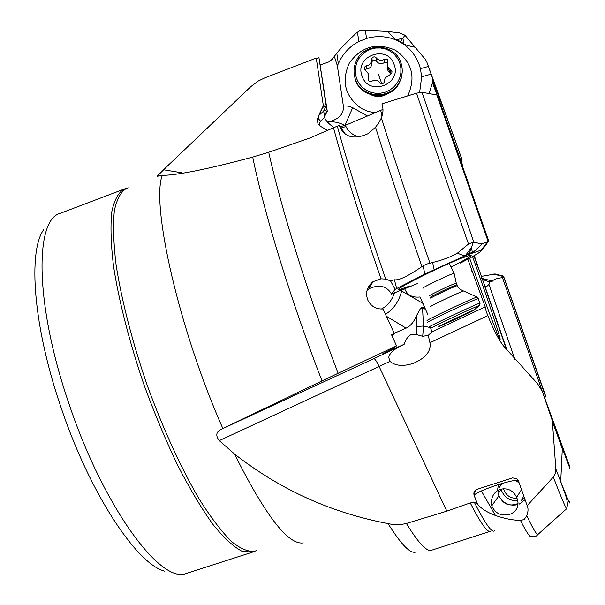 <?xml version="1.0" encoding="UTF-8"?>
<svg xmlns="http://www.w3.org/2000/svg" width="605" height="605" viewBox="0 0 605 605"><rect width="100%" height="100%" fill="white"/><g stroke="black" fill="none" stroke-linecap="round" stroke-linejoin="round"><path stroke-width="0.91" d="M487.842 315.644L429.921 342.732C431.289 351.104 425.769 357.978 413.366 363.348C403.255 366.6 395.481 365.949 390.021 361.397L219.282 440.621L234.521 454.015C279.797 489.513 330.973 512.715 388.062 523.612C394.165 525.011 400.268 524.958 406.386 523.469L446.838 511.149L470.274 502.914L474.539 502.687L476.906 503.201L477.511 504.094C483.471 511.338 494.724 516.519 511.286 519.642L520.572 520.618L524.316 519.317L526.773 515.687C528.294 511.648 528.422 508.306 527.152 505.667L553.295 477.08L555.367 473.291L555.844 468.958L552.335 420.725L542.284 391.427L537.611 383.774L504.759 347.376C499.639 341.621 493.998 331.041 487.842 315.644C486.178 311.545 485.308 308.633 485.225 306.909L467.801 259.174M542.284 391.427L569.63 466.16C570.757 470.274 564.722 454.075 551.526 417.563M476.906 503.201L473.934 494.648C473.579 492.115 474.585 490.345 476.952 489.354L512.42 477.912L516.625 478.547L518.432 480.899L527.152 505.667M500.6 489.211C507.761 487.766 513.116 490.451 516.662 497.265L518.001 502.558L517.237 507.497C515.914 510.817 513.32 513.131 509.455 514.432C501.053 516.292 495.155 513.418 491.759 505.81L491.298 501.318L492.341 496.947C493.96 493.166 496.713 490.594 500.6 489.211M495.412 515.46L481.368 490.92L495.359 515.445M482.147 279.306L489.929 282.051L488.946 284.426L486.42 286.815L484.862 286.157L474.093 255.688M469.609 258.191C484.507 300.874 499.957 341.848 500.146 339.488L500.131 338.861C499.397 333.952 485.853 293.69 472.535 256.573M404.548 288.502C407.089 295.028 412.247 297.857 420.014 296.987L428.015 314.925M396.668 288.509L394.415 279.767L390.565 280.917L395.103 289.371L424.861 273.982L466.054 255.318L481.293 250.115L481.633 250.568L480.264 251.816C477.284 253.971 471.272 257.405 462.235 262.116L460.465 263.054M395.103 289.371L391.488 294.098L417.647 283.503M451.315 266.911C466.984 258.925 473.382 254.985 470.501 255.091L461.358 258.244C438.209 267.327 391.011 291.255 399.058 289.712L409.6 286.104M157.398 176.244L162.193 175.427C178.536 175.042 208.717 168.916 252.724 157.073L268.733 152.241L309.715 138.053L339.186 125.348L339.7 126.634C344.918 137.517 354.424 139.846 368.226 133.614L375.539 127.209L378.722 122.891L381.384 117.907C383.32 113.264 383.494 108.59 381.914 103.871L416.542 93.155L421.935 92.247L437.506 95.121L488.59 240.654L488.689 241.108L481.913 244.004C475.795 250.13 472.588 252.905 472.293 252.33L469.306 253.495L469.072 254.092M487.66 240.17L488.25 239.973M466.054 255.318L465.979 254.849L469.306 253.495L471.514 247.407L465.979 254.849C465.041 256.044 462.22 255.446 457.524 253.056L468.497 244.034C447.382 183.965 430.064 133.667 416.542 93.155M481.913 244.004L473.337 242.091L471.514 247.407L472.293 252.33L471.764 253.041M473.337 242.091L468.497 244.034M457.524 253.056C450.74 257.012 442.444 260.15 432.636 262.479L425.92 264.294L421.95 266.578C403.694 214.276 388.221 167.819 375.539 127.209M339.186 125.348L340.441 126.589L345.379 125.318L382.98 109.399M439.154 99.893L438.95 100.301M394.415 279.767C398.771 280.622 407.952 276.22 421.95 266.578M367.023 290.445L368.997 288.736C378.896 284.297 386.255 285.817 391.057 293.289L391.488 294.098M390.565 280.917L385.71 279.094L380.999 278.814L372.975 281.711C366.812 286.891 365.14 293.13 367.961 300.451C371.168 306.448 376.181 309.291 383.003 308.966L394.354 333.552L391.586 334.852L396.532 345.871L392.342 348.979L382.647 353.857L404.163 344.305C405.887 339.065 408.413 335.722 411.748 334.278L416.414 334.58L422.714 336.297L428.264 335.344L431.97 331.895L485.225 306.909M416.414 334.58L416.951 326.503L416.376 315.939L420.588 308.285L422.464 307.121L424.854 308.338M416.376 315.939C413.835 322.049 410.409 326.118 406.084 328.144L394.233 333.295M429.921 342.732L428.264 335.344M390.021 361.397L388.765 357.532C389.007 354.553 392.032 351.172 397.856 347.376L404.163 344.305M184.026 574.19C157.739 580.286 102.298 504.033 68.804 403.24C34.727 304.02 34.651 219.358 60.273 213.323L124.01 189.131C118.338 192.534 114.262 200.142 111.766 211.962C110.337 226.217 110.919 244.269 113.513 266.109C118.89 301.146 129.659 343.194 144.459 386.126C154.933 414.538 166.133 441.204 178.059 466.115C190.076 489.309 201.737 508.782 213.028 524.55C223.82 537.822 233.439 546.716 241.887 551.223L252.474 552.146L184.026 574.19L179.201 574.682M43.651 229.718C27.89 251.604 33.215 326.14 60.681 406.409C89.464 492.931 136.647 563.936 164.469 571.135M168.901 164.59L157.187 176.191M162.193 175.427C151.016 205.45 178.982 329.612 222.852 428.522L220.757 429.527C216.038 432.091 215.546 435.789 219.282 440.621M165.43 167.963L250.916 86.553L258.335 80.972L264.71 77.886L316.256 58.072L323.335 105.595L317.443 118.958L318.026 124.002L320.143 126.112L327.887 130.521M429.134 93.329L432.688 82L432.356 77.629L426.797 61.937L461.464 157.928L462.288 165.8M462.25 166.125L462.205 166.556M387.911 31.46L399.769 32.927L404.957 35.226L402.885 38.123L396.744 39.756C395.678 39.96 392.736 37.192 387.911 31.46L363 30.25L359.71 30.825L356.519 32.799C345.659 43.28 339.08 50.079 336.796 53.187L332.032 59.373L329.173 61.786L320.378 64.916M334.225 56.023L337.34 65.695L338.339 63.729C342.574 53.943 349.425 46.54 358.894 41.518L366.592 38.425C376.93 35.498 387.018 36.118 396.835 40.301L403.308 43.931C411.982 50.124 417.684 58.375 420.422 68.675L421.655 76.82L419.643 92.383M426.797 61.937L425.391 59.441L404.957 35.226M415.363 47.273C408.08 45.844 404.253 44.679 403.898 43.772L400.419 41.594L400.17 41.949M366.577 116.417L366.887 115.729L367.439 116.054M366.887 115.729L352.685 107.682L344.873 125.53M337.34 65.695L343.36 105.973L348.283 106.094L352.685 107.682M407.687 95.885C416.18 77.16 412.073 61.937 395.383 50.215C376.718 42.206 361.374 46.464 349.365 62.996C341.046 81.599 345.122 96.8 361.586 108.59L368.15 111.426L375.191 112.802M381.46 112.764L382.821 112.606M222.852 428.522L322.026 380.908C291.323 301.948 263.886 212.438 252.724 157.073M268.726 152.241C280.909 207.696 308.164 295.255 338.135 373.27L322.026 380.908M338.135 373.27L396.532 345.871M391.957 335.662L394.354 333.552M474.267 255.59L477.958 266.533M489.929 282.051L492.568 281.091C493.446 279.45 496.743 278.308 502.468 277.657L503.814 277.287L503.549 276.152L545.423 395.33L545.801 396.729L544.5 397.591M503.519 276.114L495.117 273.982L481.126 276.432M430.51 327.683L431.97 331.895M334.489 127.768C328.969 124.199 325.671 120.758 324.613 117.43L319.977 122.029L319.584 124.063L320.143 126.112M323.335 105.595L316.256 58.072M323.819 107.395L325.845 103.894L318.956 57.619L316.544 58.534M318.956 57.619L327.29 111.305L324.484 116.689M327.441 122.051C338.18 119.866 343.534 114.761 343.504 106.737L343.36 105.973M323.418 105.875L318.691 115.631L323.63 111.033L326.246 105.656L327.207 110.957L324.499 115.782L324.613 117.43M326.246 105.656L325.845 103.894M396.835 40.301L396.744 39.756L400.419 41.594L402.885 38.123L403.898 43.772L403.308 43.931M386.822 94.13C381.785 97.019 376.643 97.284 371.394 94.932M498.452 484.582L497.59 489.838M498.149 493.65L498.913 495.775M499.367 496.705C503.768 503.746 509.962 506.362 517.948 504.555M519.302 504.063L525.057 499.73M499.352 487.456L501.9 483.524M514.863 480.43L519.045 482.654M523.741 495.994L521.268 500.804M518.016 503.511C509.312 506.892 502.967 504.267 499.004 495.646L498.633 490.02M423.281 288.086C420.846 288.116 451.156 273.596 454.075 273.347L454.166 273.649M429.452 295.898C427.425 296.011 453.856 283.42 456.261 283.125L454.098 273.347L449.333 263.334M438.754 326.609C436.205 327.313 471.121 310.887 474.131 309.979L474.411 309.904C476.037 309.631 442.104 325.573 439.018 326.534L438.754 326.609M454.756 319.41L470.123 312.051L458.363 317.118L443.707 324.439L454.756 319.41L454.514 318.888M517.093 498.293C510.824 498.543 506.438 495.775 503.95 490.005L503.564 488.681M524.543 498.27L521.941 499.692M517.782 500.758C509.992 501.031 504.547 497.59 501.462 490.413L501.061 489.082M500.615 485.089L500.698 483.887M362.062 76.018C354.137 55.955 387.699 43.885 394.12 64.531C402.075 84.655 368.43 96.671 362.062 76.018M379.902 82.681C381.392 84.133 382.799 84.042 384.122 82.416L385.113 77.879L391.798 73.492L391.972 71.488L387.752 66.815L387.813 59.94L386.232 58.919L384.379 59.32C381.256 61.029 378.548 60.553 376.265 57.883C374.707 56.409 373.285 56.537 371.984 58.277L370.744 63.192L368.838 64.985L366.35 65.786L364.308 67.223L364.21 69.076L368.415 73.742L368.354 80.616L369.935 81.637L371.788 81.244C374.911 79.535 377.618 80.011 379.902 82.681M368.551 80.866L368.619 76.858M366.35 65.786L366.607 68.894L364.702 69.9M366.607 68.894L369.02 68.32L370.699 66.928L371.402 65.779L372.196 61.302L373.58 60.008L376.416 61.082C378.685 63.994 381.362 64.47 384.447 62.496L387.79 62.867M387.676 66.565C387.109 69.772 388.123 71.972 390.724 73.167L391.609 73.787M526.773 515.687C532.302 527.371 535.947 533.686 537.709 534.639L566.605 508.775C565.229 506.914 560.79 496.35 553.295 477.08M520.572 520.618C527.114 533.633 530.887 538.858 531.893 536.272C534.298 537.195 536.234 536.65 537.709 534.639L538.995 533.489M555.844 468.958L560.714 481.648C567.664 499.465 570.674 506.158 569.751 501.719M570.099 469.026L552.494 422.003M220.757 429.527L373.943 358.599C374.979 358.841 376.711 361.472 379.146 366.479L446.838 511.149M518.251 480.461C516.042 479.841 509.599 481.164 498.928 484.431C485.686 488.749 477.481 492.243 474.305 494.92L474.97 490.64M477.511 504.094L474.086 495.177M474.539 502.687C485.573 524.331 492.311 533.648 494.761 530.63M471.968 271.448L471.711 270.715M484.174 284.796L506.461 349.456M473.919 255.786L478.162 267.743M488.689 241.108L481.633 250.568M381.384 117.907C394.475 159.538 410.651 207.923 429.913 263.046M339.7 126.634L341.046 128.003L340.35 126.528M344.464 133.274L341.046 128.003L345.947 126.528L345.379 125.318M423.061 265.799L424.861 273.982M432.636 262.479L434.103 269.565M368.127 287.435L372.627 282.316M401.909 289.576L401.637 290.982L423.145 303.536M406.084 328.144L386.406 316.271M400.094 290.309L401.637 290.982C398.99 301.464 393.605 309.231 385.476 314.282M425.232 309.095L422.562 308.505L423.485 326.019L430.389 327.615M422.464 307.121L422.562 308.505L420.588 308.285M416.006 551.949C410.682 554.324 401.365 544.871 388.062 523.612M234.521 454.015C265.383 515.634 288.305 545.264 303.286 542.904M256.52 550.512L255.257 551.079C248.799 552.236 240.911 549.083 231.579 541.611C221.528 531.538 210.623 517.184 198.879 498.55C180.956 467.846 162.775 428.151 147.166 385.173C132.268 341.946 121.431 299.641 116.054 264.506C113.468 242.628 112.916 224.614 114.39 210.457C116.946 198.78 121.098 191.361 126.846 188.208L128.184 187.852M181.818 172.796L163.524 169.771M365.276 30.295L366.592 38.425M432.779 79.384L439.948 99.091M428.393 66.444L420.422 68.675M461.464 157.928L432.356 77.629M431.115 74.128L421.647 76.82M462.371 164.931L449.152 128.192M444.947 116.599L437.914 97.36M436.931 94.69L432.477 82.809M380.999 278.814C360.572 219.554 344.774 169.332 333.605 128.147M337.378 126.347C348.835 168.107 364.944 219.025 385.71 279.094M359.892 136.896C353.517 135.754 348.873 132.298 345.947 126.528M380.711 110.488L382.012 116.198M381.294 309.042L381.521 308.951C387.45 305.986 391.813 300.564 394.604 292.684M373.943 358.599L397.856 347.376M406.386 523.469C418.426 543.078 426.82 551.994 431.584 550.225L490.254 531.349C487.282 532.544 480.627 523.068 470.274 502.914M488.946 284.426L514.87 359.37M545.801 396.729L503.829 277.128M492.568 281.091L481.807 278.353M503.67 276.636L493.635 274.088M543.57 395.012L502.468 277.657M416.951 326.503L423.485 326.019L422.714 336.297M318.502 116.084L318.631 118.981L320.605 121.227M338.331 63.729L336.796 53.187M357.404 32.057L358.894 41.518M327.63 122.255C333.143 121.197 338.868 122.27 344.812 125.492L344.789 125.56M342.785 130.96L341.954 130.483L342.233 130.09M325.823 112.855L324.477 116.039M324.499 115.782L323.63 111.033L326.972 109.528M488.583 240.911L437.506 95.121M488.031 241.213L436.704 94.637M421.935 92.247L473.791 242.129M457.07 284.834L456.306 283.352M430.805 298.28C428.824 298.431 454.801 286.059 457.236 285.696L456.82 284.811C454.378 285.159 428.401 297.539 430.389 297.395M430.82 306.576C428.348 306.909 460.239 291.754 463.559 291.02C457.433 288.532 456.888 284.63 457.236 285.696L457.327 285.885M477.118 297.115L463.853 291.096M478.381 298.643L476.657 297.191C472.165 298.325 423.311 321.429 427.236 320.552M429.611 326.776C425.875 327.728 475.643 304.277 479.999 303.045L477.935 298.704C473.511 299.838 423.598 323.41 427.599 322.465M479.591 305.548L480.075 303.241M474.131 309.979L479.538 305.374C475.613 306.493 428.249 328.787 431.736 327.865L431.788 327.857M459.732 317.08L459.52 316.627M387.525 67.329L388.985 69.167M390.119 71.541L387.533 67.268M387.555 67.117L390.596 73.122M364.081 68.025L364.331 67.503M355.453 79.989L355.498 80.11C361.208 98.691 389.673 101.111 398.907 83.74L401.319 78.105L402.227 72.071M400.918 62.799L400.971 62.95C403.195 69.855 402.514 76.502 398.929 82.893C389.643 100.37 360.981 97.859 355.347 79.134L355.294 78.983C353.38 73.144 353.623 67.367 356.027 61.657C363.469 42.017 394.785 42.675 400.881 62.731C403.187 69.704 402.537 76.427 398.929 82.893L398.907 83.74C388.304 97.307 375.977 99.296 361.926 89.691M356.436 78.227L358.697 82.923L361.873 86.87L365.859 90.001L370.457 92.172L375.44 93.268L380.56 93.23L385.559 92.066L390.187 89.827L394.21 86.628L397.432 82.628L399.686 78.03L400.858 73.054L400.896 67.964L399.746 62.867L397.523 58.307L394.339 54.359L390.338 51.236L385.733 49.073L380.749 47.992L375.637 48.037L370.646 49.209L366.025 51.455L362.017 54.654L358.803 58.647L356.557 63.238L355.385 68.191L355.347 73.273L356.436 78.227M368.173 78.181L368.369 80.631M371.75 59.502L371.946 62.678M376.265 57.883L376.416 61.082M384.379 59.32L384.447 62.496M390.724 70.104L390.724 73.167M378.238 73.969L381.823 83.724M566.605 508.775C569.373 500.97 563.535 490.988 560.714 481.648L562.287 448.918L552.327 420.725M475.696 489.989L473.942 494.648M481.293 250.115L487.819 241.372M368.997 288.736L372.975 281.711M461.948 159.561C447.829 119.336 438.073 93.488 432.688 82M344.752 133.508L340.456 126.604M484.862 286.157L506.982 350.098M545.687 396.857L503.814 277.287M503.625 276.334L494.277 273.967M318.041 124.055L317.247 119.684M319.372 113.937L323.357 105.716M324.522 115.638L325.55 113.195M252.474 552.146L255.257 551.079M124.01 189.131L126.846 188.208M499.496 338.566L500.131 338.861M399.058 289.712L399.247 288.691M488.447 241.009L436.976 94.69M498.52 493.128L501.167 489.483M491.759 505.81L499.004 495.646M516.662 497.265L521.495 489.611M364.528 69.681L364.308 67.223M371.402 65.779L371.183 62.436M372.173 61.355L371.984 58.277"/></g></svg>

